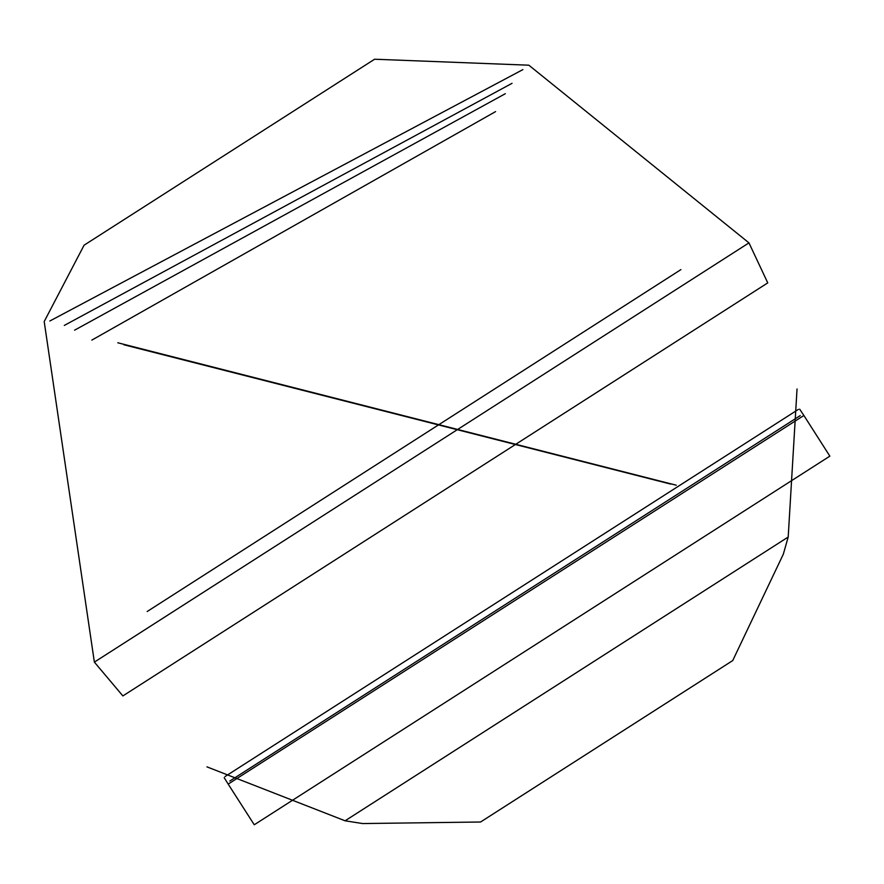 <?xml version="1.0" encoding="UTF-8"?>
<svg xmlns="http://www.w3.org/2000/svg" width="884" height="884" viewBox="0 0 884 884"><rect width="100%" height="100%" fill="white"/><g stroke="black" fill="none" stroke-linecap="round" stroke-linejoin="round"><path stroke-width="1.33" d="M362.716 823.523L480.564 822.054L732.726 660.536L783.346 554.113L788.185 536.975L345.125 820.739L362.716 823.523M229.84 780.992L800.285 415.624M224.193 777.732L228.171 784.13L803.843 415.425L799.689 409.137M225.011 776.616L798.329 409.414M117.815 342.826L676.216 485.172L117.815 342.826M123.882 344.738L670.713 484.134L123.882 344.738M829.91 456.122L254.238 824.827L829.91 456.122L803.843 415.425M49.858 320.991L522.831 69.637L49.858 320.991M94.356 662.061L44.2 321.599L84.102 245.211L374.562 59.173L528.853 65.228L748.914 242.824L94.356 662.061L122.898 695.951L767.765 282.924L122.898 695.951M495.615 111.649L91.803 340.119L495.615 111.649M505.361 93.649L74.632 330.163L505.361 93.649M512.035 83.339L64.344 325.467L512.035 83.339M206.966 766.826L345.125 820.739M796.992 388.927L788.185 536.975M254.238 824.827L228.171 784.13M748.914 242.824L767.765 282.924M680.923 269.62L147.142 611.507"/></g></svg>
